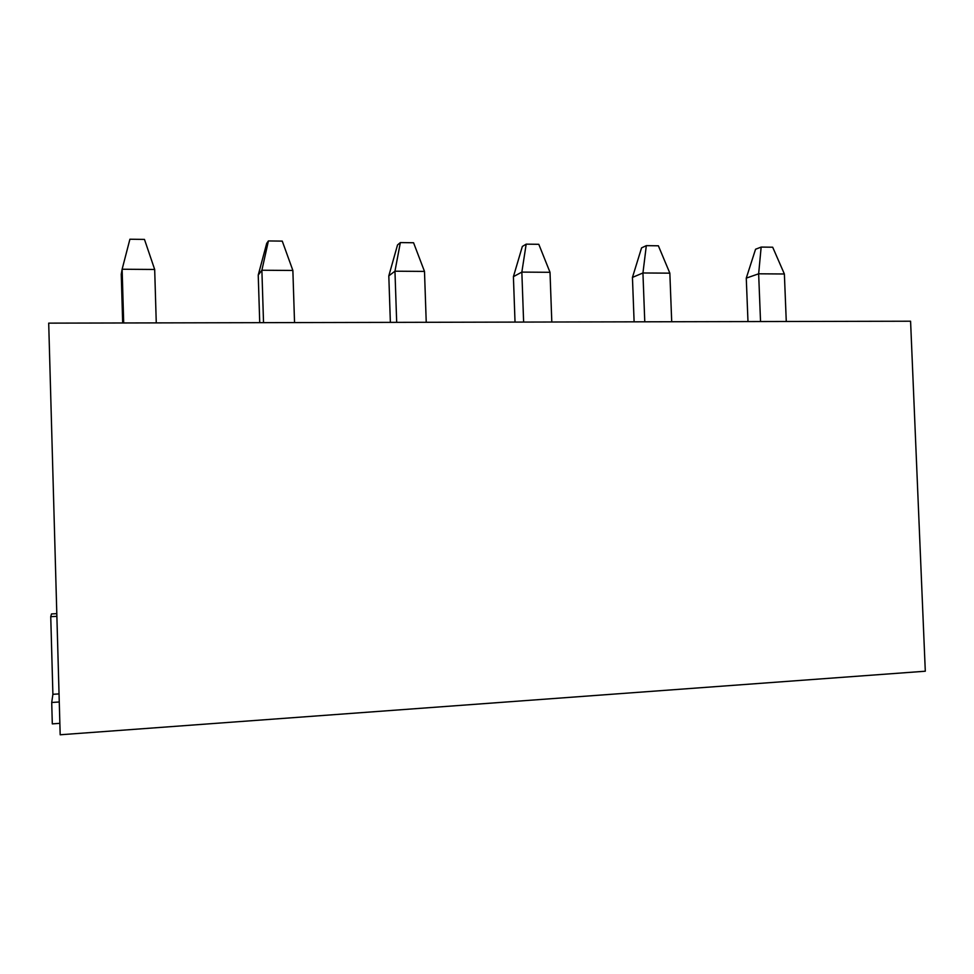 <?xml version="1.0" encoding="UTF-8"?>
<svg xmlns="http://www.w3.org/2000/svg" width="974" height="974" viewBox="0 0 974 974"><rect width="100%" height="100%" fill="white"/><g stroke="black" fill="none" stroke-linecap="round" stroke-linejoin="round"><path stroke-width="1.46" d="M48.7 323.137L60.181 734.773L925.3 671.22L910.58 321.213L48.7 323.137M59.268 701.974L51.719 702.485L52.304 723.877L59.864 723.329M51.719 702.485L52.9 694.304L59.049 693.902M52.9 694.304L50.745 616.676L56.882 616.347M50.745 616.676L51.488 613.937L56.809 613.657M156.266 322.893L154.683 269.469L122.127 269.238L121.251 274.193L122.675 322.966M123.698 322.966L122.127 269.238L129.907 239.227L144.469 239.409L154.683 269.469M294.538 322.589L292.87 270.455L261.884 270.236L258.232 275.058L266.706 243.378L268.41 240.943L282.265 241.114L292.87 270.455M259.729 322.662L258.232 275.058M263.528 322.65L261.884 270.236L268.41 240.943M426.235 322.297L424.494 271.405L394.957 271.198L388.809 275.873L397.526 244.949L400.351 242.587L413.56 242.745L424.494 271.405M390.367 322.37L388.809 275.873M396.686 322.357L394.957 271.198L400.351 242.587M551.808 322.017L550.018 272.306L521.845 272.099L513.408 276.665L522.344 246.446L526.179 244.145L538.792 244.304L550.018 272.306M515.027 322.09L513.408 276.665M523.622 322.077L521.845 272.099L526.179 244.145M671.707 321.749L669.844 273.158L642.937 272.976L632.443 277.407L641.562 247.883L646.322 245.643L658.375 245.801L669.844 273.158M634.111 321.834L632.443 277.407M644.776 321.81L642.937 272.976L646.322 245.643M786.274 321.493L784.374 273.986L758.649 273.804L746.267 278.126L755.556 249.247L761.157 247.079L772.686 247.213L784.374 273.986M747.983 321.578L746.267 278.126M760.536 321.542L758.649 273.804L761.157 247.079"/></g></svg>
